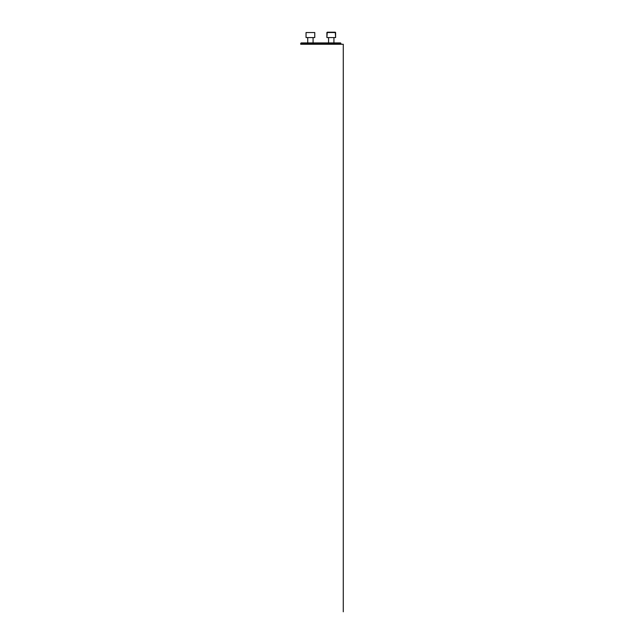 <?xml version="1.0" encoding="UTF-8"?>
<svg xmlns="http://www.w3.org/2000/svg" width="644" height="644" viewBox="0 0 644 644"><rect width="100%" height="100%" fill="white"/><g stroke="black" fill="none" stroke-linecap="round" stroke-linejoin="round"><path stroke-width="0.97" d="M300.724 43.373L301.175 42.923L340.475 42.923L340.926 43.373L300.724 43.373L300.724 44.259L343.276 44.259L343.276 611.8M333.93 37.561L333.93 42.923L333.93 37.561M326.894 37.561L326.894 32.538L335.605 32.538L335.605 37.561L326.894 37.561L327.233 32.2L335.274 32.2L335.605 37.561M313.081 37.561L313.081 42.923M306.045 32.538L314.763 32.538L306.045 32.538L306.045 37.561L314.763 37.561L314.763 32.538M340.926 44.259L340.926 43.373M328.569 37.561L328.569 42.923M307.727 37.561L307.727 42.923"/></g></svg>
